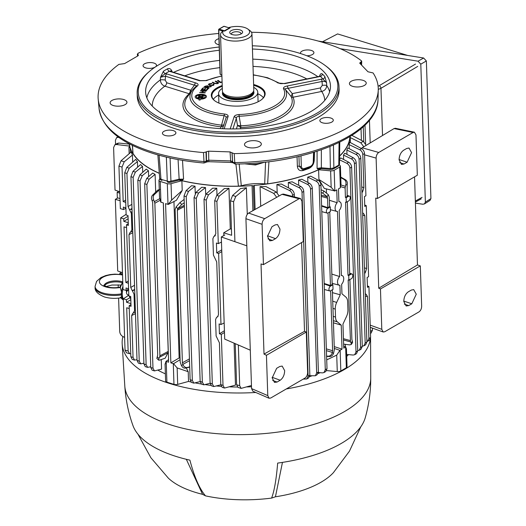 <?xml version="1.0" encoding="UTF-8"?>
<svg xmlns="http://www.w3.org/2000/svg" width="526" height="526" viewBox="0 0 526 526"><rect width="100%" height="100%" fill="white"/><g stroke="black" fill="none" stroke-linecap="round" stroke-linejoin="round"><path stroke-width="0.79" d="M220.532 34.808L222.399 90.932A15.708 6.785 -1.9 0 0 222.557 91.794A15.708 6.785 -1.9 0 0 234.063 97.08A15.708 6.785 -1.9 0 0 250.468 94.253A15.708 6.785 -1.9 0 0 253.69 90.761A15.708 6.785 -1.9 0 0 253.795 89.887L251.934 33.763A15.708 6.785 178.1 0 1 248.607 38.128A15.708 6.785 178.1 0 1 231.23 40.857A15.708 6.785 178.1 0 1 220.532 34.808A15.708 6.785 178.1 0 1 221.61 32.204L223.405 30.758L224.569 31.119L230.086 27.917L228.725 27.714M223.405 30.758A13.466 5.819 -1.9 0 0 237.45 38.023A13.466 5.819 -1.9 0 0 247.884 29.088L249.903 30.58A15.708 6.785 178.1 0 1 251.934 33.763M222.557 91.794L222.991 93.082A15.313 6.614 -1.9 0 0 234.208 98.237A15.313 6.614 -1.9 0 0 250.205 95.476A15.313 6.614 -1.9 0 0 253.348 92.076L253.69 90.761M222.314 88.394A19.607 8.469 -1.9 0 0 218.586 93.589A19.607 8.469 -1.9 0 0 231.933 101.137A19.607 8.469 -1.9 0 0 253.624 97.737A19.607 8.469 -1.9 0 0 257.773 92.287A19.607 8.469 -1.9 0 0 253.71 87.349M240.132 29.956A6.45 2.788 178.1 0 1 241.868 33.414A6.45 2.788 178.1 0 1 232.196 34.571A6.45 2.788 178.1 0 1 230.552 33.789A6.45 2.788 178.1 0 1 231.959 30.265A6.45 2.788 178.1 0 1 240.132 29.956M240.901 34.026A4.767 2.058 -1.9 0 0 240.98 33.625A4.767 2.058 -1.9 0 0 239.152 32.079A4.767 2.058 -1.9 0 0 234.096 31.994A4.767 2.058 -1.9 0 0 231.453 33.94A4.767 2.058 -1.9 0 0 231.558 34.341M247.884 29.088A13.466 5.819 -1.9 0 0 228.928 27.556M220.894 74.514L220.677 74.639A0.559 0.394 59.8 0 1 220.322 74.337L221.86 74.817M222.952 31.119L218.836 29.844L219.303 29.18M218.836 29.844L220.216 74.002M224.766 31.001A0.559 0.394 -120.2 0 0 224.47 30.784L229.303 27.977A0.559 0.394 59.8 0 1 229.599 28.2M223.583 26.57A0.559 0.394 59.8 0 1 223.997 26.333L224.313 26.431M229.744 28.115A0.559 0.559 0 0 0 229.481 27.95L223.997 26.333L219.164 29.134L224.47 30.784M219.164 29.134A0.559 0.394 -120.2 0 0 218.744 29.502L218.75 29.811M159.792 177.873L159.865 178.715A1.683 1.447 -38.8 0 0 160.141 179.425L161.515 180.306A1.683 0.953 -72.7 0 0 162.061 180.214L161.469 179.478M161.318 179.458A1.683 1.466 30.4 0 1 160.982 179.366L169.07 181.575L179.149 179.195L183.567 179.136L181.74 180.576A110.315 47.669 178.1 0 0 238.442 186.158L235.911 164.046M169.07 181.575L169.194 182.463L167.814 182.259A1.683 0.953 -72.7 0 1 167.275 181.306L166.367 157.116M321.005 168.655A1.683 1.131 -113.8 0 0 320.899 168.747L318.664 169.589L317.079 168.419L321.347 167.787L330.374 168.55L333.865 167.939A1.683 1.183 59.8 0 1 333.385 168.931L338.303 166.078A1.683 1.183 59.8 0 0 338.783 165.085L339.494 164.191L339.783 142.171M329.966 146.563L330.374 168.55A1.683 0.401 94.8 0 0 330.65 169.457L332.044 169.398A1.683 0.467 -99.9 0 0 332.3 168.478M360.889 64.402L361.434 60.819A140.153 60.556 -1.9 0 0 324.384 42.856A140.153 60.556 -1.9 0 0 251.487 32.27M363.006 80.333A8.416 3.636 178.1 0 1 366.234 83.055A8.416 3.636 178.1 0 1 361.572 86.494A8.416 3.636 178.1 0 1 352.65 86.343A8.416 3.636 178.1 0 1 349.415 83.614A8.416 3.636 178.1 0 1 354.083 80.182A8.416 3.636 178.1 0 1 363.006 80.333M123.709 99.532A8.416 3.636 178.1 0 1 126.944 102.261A8.416 3.636 178.1 0 1 122.275 105.693A8.416 3.636 178.1 0 1 113.353 105.542A8.416 3.636 178.1 0 1 110.118 102.82A8.416 3.636 178.1 0 1 114.786 99.381A8.416 3.636 178.1 0 1 123.709 99.532M219.125 44.828A8.416 3.636 178.1 0 1 218.27 44.598A8.416 3.636 178.1 0 1 215.035 41.87A8.416 3.636 178.1 0 1 218.921 38.648M258.088 141.277A8.416 3.636 178.1 0 1 261.323 144.006A8.416 3.636 178.1 0 1 256.655 147.444A8.416 3.636 178.1 0 1 247.739 147.293A8.416 3.636 178.1 0 1 244.505 144.565A8.416 3.636 178.1 0 1 249.173 141.126A8.416 3.636 178.1 0 1 258.088 141.277M300.997 155.841L301.313 166.275A1.683 0.822 178.3 0 1 299.274 166.315L302.463 169.74L303.831 169.497A1.683 0.894 70.6 0 0 303.982 169.471L309.663 167.465A1.683 0.894 70.6 0 1 309.505 167.492M330.716 117.995A6.733 2.906 178.1 0 1 333.3 120.171A6.733 2.906 178.1 0 1 329.565 122.92A6.733 2.906 178.1 0 1 322.431 122.801A6.733 2.906 178.1 0 1 319.847 120.618A6.733 2.906 178.1 0 1 323.582 117.87A6.733 2.906 178.1 0 1 330.716 117.995M173.31 130.619A6.733 2.906 178.1 0 1 175.901 132.802A6.733 2.906 178.1 0 1 172.166 135.55A6.733 2.906 178.1 0 1 165.032 135.432A6.733 2.906 178.1 0 1 162.442 133.249A6.733 2.906 178.1 0 1 166.177 130.501A6.733 2.906 178.1 0 1 173.31 130.619M300.576 53.567A6.733 2.906 178.1 0 1 300.458 53.073A6.733 2.906 178.1 0 1 304.192 50.325A6.733 2.906 178.1 0 1 311.326 50.443A6.733 2.906 178.1 0 1 313.917 52.626A6.733 2.906 178.1 0 1 306.836 55.763M155.163 67.085A6.733 2.906 178.1 0 1 145.643 67.88A6.733 2.906 178.1 0 1 143.059 65.704A6.733 2.906 178.1 0 1 146.793 62.956A6.733 2.906 178.1 0 1 153.927 63.074A6.733 2.906 178.1 0 1 156.511 65.257A6.733 2.906 178.1 0 1 155.545 66.828M204.055 162.725L203.496 152.573L206.028 152.021L206.238 161.002A2.242 1.091 179.8 0 1 203.7 161.554A2.242 1.085 -1.3 0 0 206.238 160.963L208.756 160.2A2.808 0.388 91.9 0 0 209.046 161.706L230.947 162.442A2.808 0.388 91.9 0 1 230.658 160.936L232.538 161.646A2.808 2.479 153.5 0 0 232.762 162.481L232.762 162.481A2.808 2.479 153.5 0 0 232.814 162.58M231.933 152.599L232.637 161.85L232.084 152.895L230.053 151.896L208.651 151.172L206.356 151.744L206.468 160.772A2.808 2.216 49.9 0 1 205.797 162.324L205.797 162.324A2.808 2.216 49.9 0 1 205.705 162.396M360.961 62.015L359.863 63.33L367.97 71.773L373.065 72.936A140.153 60.556 -1.9 0 1 378.26 89.814A140.153 60.556 -1.9 0 1 234.208 153.605L234.774 162.593A2.242 1.072 175.3 0 1 232.643 161.896L232.86 162.672L235.135 164.059C309.669 163.389 378.372 134.077 378.03 99.059L378.26 89.814M137.161 93.253L137.26 96.284A100.972 43.632 -1.9 0 0 176.072 129.021A100.972 43.632 -1.9 0 0 283.087 130.816A100.972 43.632 -1.9 0 0 339.099 89.591L338.994 86.553A100.972 43.632 178.1 0 1 282.988 127.779A100.972 43.632 178.1 0 1 175.973 125.984A100.972 43.632 178.1 0 1 137.161 93.253A100.972 43.632 178.1 0 1 148.805 71.95L149.765 71.141A99.848 43.145 -1.9 0 0 176.624 124.57A99.848 43.145 -1.9 0 0 303.173 119.843A99.848 43.145 -1.9 0 0 324.956 65.329A99.848 43.145 -1.9 0 0 299.465 53.211A99.848 43.145 -1.9 0 0 252.329 45.788M219.197 47.011A99.848 43.145 -1.9 0 0 149.765 71.141M283.501 88.716A2.242 1.979 -28.4 0 1 285.348 89.381A48.346 20.889 178.1 0 1 239.139 116.226L239.074 114.523A46.479 20.087 -1.9 0 0 283.501 88.716C283.192 87.474 284.408 86.573 287.15 86.001L322.819 78.913A2.242 1.913 139.4 0 0 324.864 76.612L326.567 82.792L326.725 85.514C326.495 88.664 324.825 90.643 321.715 91.452L292.982 97.251A2.242 1.986 -25.7 0 1 291.128 96.56L285.348 89.381C285.237 88.546 286.124 88.197 288.011 88.342L292.259 93.621L291.121 96.547A2.242 1.946 153.3 0 0 292.949 97.211L292.982 97.251A55.611 24.032 178.1 0 1 240.895 127.509L240.757 125.806L240.487 128.785M319.637 76.257L319.742 75.678C320.354 73.811 321.215 73.239 322.333 73.969A92.26 39.864 178.1 0 1 324.864 76.612M252.441 49.017A92.471 39.956 178.1 0 1 294.922 55.848A92.471 39.956 178.1 0 1 330.466 86.829A92.471 39.956 178.1 0 1 278.129 123.827A92.471 39.956 178.1 0 1 181.168 121.933A92.471 39.956 178.1 0 1 145.689 92.957A92.471 39.956 178.1 0 1 219.303 50.253M253.611 84.489A26.925 11.631 178.1 0 1 262.033 99.243A26.925 11.631 178.1 0 1 259.443 101.045A26.925 11.631 178.1 0 1 214.792 100.808A26.925 11.631 178.1 0 1 217.014 87.862A26.925 11.631 178.1 0 1 222.215 85.528M261.79 99.447A26.366 11.394 -1.9 0 0 264.598 94.088A26.366 11.394 -1.9 0 0 253.644 85.297M222.242 86.336A26.366 11.394 -1.9 0 0 217.475 88.506A26.366 11.394 -1.9 0 0 211.893 95.837A26.366 11.394 -1.9 0 0 215.049 100.999M263.408 97.672A26.366 11.394 -1.9 0 0 257.825 93.779M218.632 95.074A26.366 11.394 -1.9 0 0 217.711 95.587A26.366 11.394 -1.9 0 0 213.319 99.329M206.448 96.554A5.674 2.452 -1.9 0 0 204.305 94.969A5.674 2.452 -1.9 0 0 202.043 94.568L200.748 94.549A5.674 2.452 -1.9 0 0 195.166 96.929M200.439 99.138A5.648 2.439 -1.9 0 0 206.442 96.403A5.648 2.439 -1.9 0 0 204.279 94.68A5.648 2.439 -1.9 0 0 202.004 94.279L200.761 94.253A5.648 2.439 -1.9 0 0 195.212 96.508A5.648 2.439 -1.9 0 0 199.209 99.079L198.92 99.986L200.156 100.032L200.439 99.138M198.085 97.849L198.249 97.08L203.095 97.244L202.852 98.007L200.827 97.941L200.662 98.868A4.32 1.867 -1.9 0 0 205.127 96.935A4.32 1.867 -1.9 0 0 205.127 96.784M200.616 98.579A4.346 1.88 -1.9 0 0 205.147 96.633A4.346 1.88 -1.9 0 0 203.477 95.14A4.346 1.88 -1.9 0 0 201.82 94.838L201.596 95.535L203.628 95.6L203.378 96.376L201.373 96.311L201.241 96.725L198.526 96.212L198.775 95.436L200.367 95.489L200.577 94.825A4.346 1.88 -1.9 0 0 196.468 96.915A4.346 1.88 -1.9 0 0 199.393 98.513L199.591 97.895L198.006 97.843L198.249 97.08M279.378 83.193L279.378 83.193A2.242 1.749 124.7 0 0 278.037 83.023L284.868 83.621A2.242 0.73 -101.4 0 0 284.494 83.443L284.494 83.443C281.357 83.772 279.648 83.687 279.378 83.193L267.55 77.723L253.295 74.797M223.386 126.056L220.986 126.838A2.242 0.664 96.7 0 0 221.545 125.162L224.129 115.72C225.812 116.009 226.423 116.785 225.963 118.048A2.242 1.999 -162.2 0 1 225.989 117.956L222.531 128.719L225.963 118.048M202.865 92.425L205.127 92.885M200.557 90.932L205.988 91.3M199.702 92.517L201.997 92.648L202.53 91.399M200.597 90.597L206.139 91.018L203.352 91.143L202.668 92.412L205.278 92.609L205.101 92.931L199.558 92.51L202.01 92.359L202.694 91.097L200.584 90.886M201.28 89.676L202.878 87.987L203.496 88.085L202.194 89.466L203.799 89.709L205.022 88.421L205.64 88.519L204.417 89.808L206.205 90.084L207.56 88.651L208.178 88.749L206.534 90.485L201.28 89.676M201.511 89.709L202.878 87.987M206.205 90.084L204.417 89.808M206.199 90.373L207.941 88.999M202.24 89.762L203.799 89.999L205.403 88.769M202.872 88.276L203.26 88.335M209.526 86.488L211.36 86.428L210.854 86.79L207.665 87.04L206.955 87.526L209.085 88.052L208.684 88.335L203.878 87.152L205.225 86.192L207.619 85.745L208.072 86.678L210.933 86.737M205.16 87.086L206.402 87.678L207.251 87.073L207.198 86.356M207.303 87.612L208.789 88.263M204.18 87.224L205.212 86.494L207.645 86.04L208.145 86.948L209.532 86.777M208.145 86.948L208.309 86.218M199.479 80.748L206.547 80.616A2.242 1.361 -113.3 0 0 205.725 80.577L200.209 80.623A2.242 1.269 -72.7 0 0 199.479 80.748L169.379 71.26A90.018 38.898 -1.9 0 0 165.328 73.614L166.762 73.923A2.242 1.269 107.3 0 0 165.48 76.198L165.203 80.07L166.742 82.76A3.366 1.9 -72.7 0 1 164.822 86.172C162.107 85.173 160.614 83.088 160.331 79.919L160.535 77.21L163.448 71.181A92.26 39.864 178.1 0 1 167.603 68.768C169.359 68.13 170.74 68.774 171.739 70.701L170.674 71.398M165.203 80.07A3.366 0.638 4 0 0 160.331 79.919A91.899 39.706 178.1 0 0 146.846 97.862M239.074 114.523C236.2 114.773 234.543 115.542 234.09 116.825A2.242 1.999 17.8 0 1 236.286 118.396L232.9 128.942M236.398 128.903L237.522 125.418L236.286 118.396C236.332 117.12 237.285 116.404 239.139 116.226L240.757 125.806L237.522 125.418L240.796 127.509M292.949 97.211L292.259 93.621L320.426 87.934L322.3 85.357A3.366 0.585 176.9 0 1 326.725 85.514A91.899 39.706 178.1 0 1 329.631 91.794M320.15 76.014L320.354 76.336A90.018 38.898 -1.9 0 1 322.819 78.913L326.567 82.792C325.772 81.563 324.272 81.122 322.083 81.464L288.011 88.342A2.242 0.73 78.6 0 0 287.15 86.001M320.426 87.934A3.366 1.098 -101.4 0 0 321.715 91.452A86.297 37.287 -1.9 0 1 324.766 100.387M189.63 93.799A2.242 1.782 49.5 0 1 189.248 93.759L189.307 93.72A2.242 1.729 -131.1 0 0 189.656 93.759M224.05 124.964L221.577 125.162A2.242 0.657 -85.5 0 1 221.091 126.845M196.198 86.146L196.237 86.1A2.242 1.756 51 0 1 197.579 85.823C198.664 84.627 198.046 83.66 195.731 82.924A2.242 1.269 107.3 0 0 194.442 85.199L165.48 76.198L160.535 77.21L165.328 73.614A2.242 1.624 58 0 1 163.448 71.181M195.974 86.376C196.593 85.56 196.08 85.166 194.442 85.199L190.695 90.202L189.307 93.72M225.983 117.982L225.989 117.956A2.242 1.999 -162.2 0 1 228.06 116.621C228.429 115.332 227.291 114.471 224.648 114.037A2.242 0.618 96 0 0 224.129 115.72A48.346 20.889 178.1 0 1 208.52 112.63A48.346 20.889 178.1 0 1 192.246 90.202L187.355 96.929A53.744 23.223 -1.9 0 0 205.442 121.861A53.744 23.223 -1.9 0 0 221.545 125.162M166.742 82.76L190.695 90.202L191.26 91.563M172.127 71.898L171.739 70.701L169.379 71.26A2.242 1.532 61.6 0 1 167.603 68.768M170.509 71.746A2.242 1.269 -72.7 0 1 171.239 71.628L170.68 71.615M205.725 80.577L221.893 75.836M319.742 75.678L320.354 76.336L318.94 76.737A2.242 0.73 -101.4 0 0 318.559 76.566L284.494 83.443M320.354 76.336A2.242 1.861 133.2 0 0 322.333 73.969M217.797 80.774L220.67 82.503L222.103 82.109M222.103 82.155L220.322 82.641L217.508 80.557L218.165 80.379L220.65 82.214L222.097 81.819M214.279 83.476L212.228 82.411L212.826 82.194L214.871 83.253L217.133 83.43L217.83 82.944L215.16 81.326L215.759 81.109L217.803 82.174C218.842 82.667 218.777 83.154 217.606 83.627L214.279 83.476M212.557 82.582L214.904 83.549L217.126 83.726L217.751 83.095M215.489 81.497L218.546 82.99M213.017 84.245L213.661 84.035L213.536 85.35L209.506 85.482L208.388 84.548L209.098 83.785L211.84 83.45L209.572 83.956L210.019 85.212L213.004 85.205L213.017 84.245M213.3 84.443L213.661 84.035M208.401 84.693L209.098 83.785M209.085 84.075L211.886 83.746M209.604 84.272L210.045 85.508L212.991 85.501L212.984 84.548M213.674 84.318L214.154 84.758M203.536 95.89L201.596 95.535M198.236 97.369L203.003 97.534M198.604 96.219L198.762 95.725L200.347 95.778L200.577 94.825M196.5 97.067A4.32 1.867 -1.9 0 0 196.507 97.218A4.32 1.867 -1.9 0 0 199.38 98.796L199.393 98.513M199.38 98.796L199.492 98.211M199.111 99.388A5.674 2.452 -1.9 0 0 199.19 99.394L198.999 99.993M321.222 79.117A2.242 0.73 78.6 0 1 322.083 81.464L322.3 85.357M324.956 65.329L325.962 66.072A100.972 43.632 178.1 0 1 338.994 86.553M138.391 55.217L138.055 54.75L137.917 55.861L124.616 63.587L118.889 64.389A140.153 60.556 -1.9 0 0 98.198 99.105A140.153 60.556 -1.9 0 0 203.496 152.573M206.356 151.744L206.028 152.021M361.704 61.286L361.434 60.819M359.699 62.962L359.863 63.33M232.643 161.896L232.637 161.85A2.242 1.072 -3.6 0 0 234.774 162.593L235.365 163.777M232.084 152.895L234.208 153.605M207.428 160.351A2.808 1.118 -103.9 0 1 206.823 161.923L205.627 162.468L206.238 161.002M218.75 33.46A140.153 60.556 -1.9 0 0 137.976 53.304L137.812 55.927M137.529 56.085L137.339 54.047L138.055 54.75L138.128 55.717M314.489 152.093L314.232 160.358C313.864 164.224 312.069 166.933 308.854 168.491L303.259 170.47C299.807 171.266 297.841 169.885 297.368 166.315L297.058 156.781M301.313 166.275C301.556 168.215 302.601 168.964 304.436 168.517L310.116 166.512C311.957 165.657 313.003 164.171 313.253 162.054A1.683 0.756 1.9 0 0 313.923 161.482L314.232 152.172M195.56 95.929A110.315 47.669 178.1 0 1 195.988 95.837M349.922 136.615A110.315 47.669 178.1 0 1 339.605 155.92M321.353 149.825L321.347 167.787A1.683 0.401 94.8 0 0 321.623 168.695L330.65 169.457M317.086 151.264L317.079 168.419L321.399 168.629M318.664 169.589A110.315 47.669 178.1 0 1 267.649 183.817L264.696 183.883L265.558 162.1M268.917 161.706L267.649 183.817M239.172 163.967L241.302 185.763L238.442 186.158M264.696 183.883A30.587 13.216 -1.9 0 0 241.302 185.763M182.522 160.358L183.567 179.136L178.952 180.063M179.083 180.076A1.683 0.881 102 0 1 179.136 180.122L181.74 180.576M179.557 179.977L178.768 180.155A1.683 0.704 -104.7 0 0 179.149 179.195L178.064 159.575M169.194 182.463L170.575 182.298A1.683 0.704 -104.7 0 0 170.95 181.339L170.069 157.964M161.515 180.306A1.683 0.953 -72.7 0 1 160.982 179.353L159.865 178.715M159.299 173.251A110.315 47.669 178.1 0 1 133.025 153.414L132.296 145.308M132.453 145.38L133.025 153.414M205.771 86.31L204.811 87L206.402 87.388L207.264 86.777L207.205 86.04L205.771 86.31M352.801 275.539A2.564 1.447 107.3 0 0 352.019 274.013A2.564 1.447 107.3 0 0 351.151 274.145L348.731 275.545L348.883 280.167L351.302 278.767A2.564 1.447 107.3 0 0 352.801 275.539M350.217 197.671A2.564 1.447 107.3 0 0 349.435 196.152A2.564 1.447 107.3 0 0 348.567 196.277L346.147 197.684L346.299 202.306L348.718 200.899A2.564 1.447 107.3 0 0 350.217 197.671M345.648 347.042L346.456 348.902L347.048 366.839A3.366 1.453 178.1 0 1 346.338 367.773L345.648 347.042L343.754 348.146L342.959 324.128L346.509 316.494A8.975 5.069 107.3 0 0 347.936 309.834L347.673 301.871A8.975 5.069 107.3 0 0 345.865 297.091L341.953 293.791L341.637 284.237A5.023 2.84 107.3 0 0 343.721 278.596A5.023 2.84 107.3 0 0 342.183 275.611A5.023 2.84 107.3 0 0 341.348 275.539L339.185 210.42A5.023 2.84 107.3 0 0 341.269 204.772A5.023 2.84 107.3 0 0 339.737 201.793A5.023 2.84 107.3 0 0 338.895 201.721L338.474 188.88L340.368 187.775L339.678 167.044L334.168 170.253L334.852 190.977L336.745 189.879L337.173 202.72A5.023 2.84 107.3 0 0 335.095 207.796A5.023 2.84 107.3 0 0 336.752 211.386A5.023 2.84 107.3 0 0 337.462 211.419L339.625 276.538A5.023 2.84 107.3 0 0 337.541 281.62A5.023 2.84 107.3 0 0 339.204 285.204A5.023 2.84 107.3 0 0 339.908 285.237L340.23 294.797L336.679 302.43A8.975 5.069 107.3 0 0 335.253 309.091L335.516 317.053A8.975 5.069 107.3 0 0 337.324 321.833L341.236 325.134L333.445 322.806M361.421 140.37L361.033 128.692M363.736 141.612L363.249 126.753M119.869 274.283L119.836 273.264L121.302 272.409L122.473 272.744M119.836 273.264L122.519 274.059M117.344 198.184L117.147 192.365L118.62 191.51L119.79 191.845M117.147 192.365L119.836 193.16M118.804 137.358L116.667 137.542L115.424 140.304L115.556 144.4M122.473 272.692L117.706 270.962L115.332 199.354L117.745 197.947L120.013 198.512M114.872 144.795L117.331 143.368L118.856 143.065L129.304 144.111L129.488 146.077L116.364 144.512L114.872 144.795L113.609 147.569L115.023 190.064L119.79 191.793M115.332 199.354L120.086 200.695M118.606 298.11L119.718 331.518C119.928 333.688 120.934 335.325 122.729 336.436L124.623 337.422M118.251 287.472L118.166 284.79M129.488 146.077L129.521 146.997M129.153 153.704L128.942 147.326L129.929 146.761A110.506 47.748 178.1 0 1 129.37 143.815M147.628 367.372L145.301 366.648L143.927 363.979L146.136 364.669L147.628 367.372L150.745 366.747M142.296 175.618L140.041 180.891L137.832 180.208L139.877 174.869L146.241 169.135L148.437 170.726L142.296 175.618L139.877 174.869M146.136 364.669L140.041 180.891M148.634 176.69L148.437 170.726M143.927 363.979L137.832 180.208M134.82 293.791L134.018 294.244L132.493 290.957L134.682 289.701M134.018 294.244L134.564 310.675L135.366 310.268M134.564 310.675L133.223 313.075L135.419 311.964M130.816 299.702L126.516 302.253L126.431 299.767L123.34 298.807L128.804 295.231M126.431 299.767L129.955 297.677M126.562 227.653L124.011 226.864L125.859 282.482L128.331 280.969M125.859 282.482L128.41 283.271M128.587 288.787L126.043 287.992L126.122 290.477L123.031 289.517L120.658 217.909L126.122 214.332M128.048 216.317L123.748 218.869L120.658 217.909M125.905 207.888L123.36 207.093L123.439 209.578L125.924 208.355M123.748 218.869L123.834 221.354L128.265 222.728M128.134 218.803L123.834 221.354M123.439 209.578L120.349 208.618L118.935 166.124L121.033 160.798L131.171 151.948L132.447 155.045L124.228 161.791L122.032 167.084L118.935 166.124M125.721 202.379L123.176 201.583L122.032 167.084M131.244 208.888L131.263 209.552L132.013 209.124M133.926 289.787L133.939 290.128M128.607 289.254L126.122 290.477M126.516 302.253L130.948 303.627M129.245 308.552L126.7 307.763L128.134 351.039L129.593 353.728L130.744 353.669M129.593 353.728L126.437 352.749L125.037 350.073L123.34 298.807M123.176 201.583L125.648 200.071M132.447 155.045L132.684 162.126M124.741 172.778L126.786 167.432L135.734 159.371L137.437 161.627L129.205 168.189L126.95 173.462L124.741 172.778L126.141 214.996L128.022 215.581L128.351 225.424L126.47 224.839L128.291 223.603M131.125 212.162L132.092 211.61M126.47 224.839L128.824 295.888L130.711 296.473L131.033 306.323L129.153 305.738L130.974 304.501M130.843 356.727L133.052 357.417L134.544 360.113L132.217 359.389L130.843 356.727L129.153 305.738M134.544 360.113L137.003 359.685M133.052 357.417L131.664 315.554L132.789 313.246M131.987 208.467L129.58 209.841L128.048 206.554L126.95 173.462M134.669 289.359L132.263 290.74L130.731 287.446L128.982 234.655L130.106 232.354M132.736 231.065L130.323 232.255M130.54 232.176L131.881 229.777L132.684 229.369M132.138 212.892L131.336 213.346L131.881 229.777M131.336 213.346L129.58 209.841M137.621 167.176L137.437 161.627M152.093 200.59L152.645 202.536L157.701 355.122L157.235 356.825L158.924 358.436L158.628 360.119L159.582 360.139L165.197 358.193L167.952 352.795L159.608 357.213L159.917 355.806L154.854 203.22L153.71 200.011L152.093 200.59C151.212 198.401 151.324 196.639 152.428 195.304L157.774 190.064L159.759 189.511M159.273 189.965L154.223 194.666C153.007 196.034 152.836 197.815 153.71 200.011M159.917 355.806L168.228 351.407L163.303 202.911M168.228 351.407L167.952 352.795M158.628 360.119L156.866 358.443L157.235 356.825M159.608 357.213L158.924 358.436M165.19 364.209L165.999 361.369L168.642 362.197L163.362 202.931L160.713 202.102L159.523 197.52L158.951 180.352A3.366 1.453 -1.9 0 0 160.246 181.444L160.936 202.175M168.563 359.679L165.999 361.369M159.792 178.801L159.076 179.938A3.366 1.453 -1.9 0 0 158.951 180.352M180.063 358.239L179.142 357.969L170.858 362.881L173.521 363.703L180.109 359.685M173.521 363.703L177.15 367.93L177.696 384.388L188.538 381.435A110.506 47.748 -1.9 0 0 190.833 381.968M186.276 367.917L188.216 371.704L177.15 367.93M173.955 201.53L179.142 357.969M170.858 362.881L165.572 203.615L167.998 204.371L167.314 183.64L160.246 181.444M171.042 183.659L171.588 200.117L182.206 190.445L181.884 180.707L171.042 183.659A3.366 1.453 178.1 0 1 167.314 183.64M171.588 200.117L168.235 204.436L176.453 200.261L182.206 190.445M309.827 375.722L315.35 375.768L316.665 372.96L310.57 189.189C310.353 187.019 309.308 185.408 307.44 184.343L298.531 180.07L301.885 179.234L309.321 183.245C311.096 184.37 312.082 186.013 312.299 188.183L310.57 189.189M316.665 372.96L318.394 371.961L317.152 374.716L315.35 375.768M318.394 371.961L312.299 188.183M298.531 180.07L298.709 185.349M276.696 197.309L273.73 193.404L260.061 186.645L265.913 186.552L276.222 191.951L279.122 195.948M260.061 186.645L260.712 206.284M292.607 196.448L292.568 195.337C292.351 193.167 291.305 191.549 289.438 190.491L276.919 184.475L277.189 192.621M276.919 184.475L281.351 184.021L291.319 189.393C293.094 190.517 294.087 192.161 294.297 194.331L292.568 195.337M294.382 196.908L294.297 194.331M330.446 286.17A2.564 1.447 107.3 0 0 328.98 288.761A2.564 1.447 107.3 0 0 329.795 290.937A2.564 1.447 107.3 0 0 330.598 290.793L333.017 289.385L332.859 284.763L330.446 286.17L324.2 283.981M326.35 348.883L332.61 350.743L332.386 352.42L326.409 350.645M332.61 350.743L330.624 290.779M332.859 284.763L332.176 284.507L330.446 285.506L328.04 212.912M332.176 284.507L329.763 211.912M330.446 285.506L324.18 283.468M327.862 208.303A2.564 1.447 107.3 0 0 326.396 210.9A2.564 1.447 107.3 0 0 327.211 213.076A2.564 1.447 107.3 0 0 328.014 212.925L330.433 211.524L330.282 206.902L327.862 208.303L321.616 206.12M330.282 206.902L329.592 206.639L327.862 207.645L327.553 198.157L321.294 196.422M327.862 207.645L321.596 205.607M321.07 189.728L324.036 191.076L328.362 194.745L327.106 196.586L327.553 198.157M327.106 196.586L322.642 193.121L321.169 192.562M329.592 206.639L329.276 197.151L328.362 194.745M326.593 356.095L328.152 356.181C330.111 356.115 331.479 355.011 332.254 352.854L333.589 353.202L334.339 349.737L332.347 289.773M333.589 353.202C332.813 355.352 331.492 356.477 329.618 356.556L326.6 356.424M332.254 352.854L332.386 352.42M326.639 370.593L337.271 371.58L336.725 355.122L326.718 359.889M336.725 355.122L339.947 350.349L342.031 349.146L334.234 346.608M334.293 348.449L339.947 350.349M342.031 349.146L341.236 325.134M332.445 292.647L340.23 294.797M339.625 276.538L331.827 274.085M337.173 202.72L329.381 200.268M326.482 192.628L326.363 188.939M334.852 190.977L324.272 188.4L318.927 179.471L318.605 169.74L330.617 170.851A3.366 1.453 -1.9 0 0 334.168 170.253M334.667 191.083L331.163 187.309L318.927 179.471M345.819 346.936L343.688 346.161M339.329 164.967L339.954 165.427A3.366 1.453 178.1 0 1 340.394 166.111L340.986 184.047L340.368 187.775M340.394 166.111A3.366 1.453 178.1 0 1 339.678 167.044M357.719 350.592L359.238 350.27L360.56 347.462L354.458 163.691C354.241 161.521 353.196 159.911 351.329 158.845L343.478 155.078L344.78 153.204L353.209 157.747C354.984 158.872 355.977 160.515 356.187 162.685L354.458 163.691M360.56 347.462L362.282 346.463L361.04 349.225L359.238 350.27M362.282 346.463L356.187 162.685M343.623 159.49L343.478 155.078M366.885 341.565L367.575 341.295L368.897 338.494L370.62 337.488L368.93 286.499L367.457 287.354L367.135 277.504L368.601 276.65L366.247 205.6L364.774 206.455L364.446 196.606L365.918 195.751L364.518 153.539L362.795 154.539C362.572 152.369 361.526 150.758 359.659 149.693L349.132 144.643L349.271 148.7M366.247 205.6L364.728 205.028M349.132 144.643L349.685 142.204L361.546 148.602C363.315 149.719 364.308 151.363 364.518 153.539M361.757 186.967L363.887 187.624L362.861 191.122L361.881 190.82M363.887 187.624L362.795 154.539M351.894 135.379L363.315 141.356L366.208 145.327M363.801 146.774L360.816 142.809L350.224 137.569L350.191 136.451M350.395 142.585L350.224 137.569M370.416 331.393L372.428 330.223L371.165 332.997L370.482 333.392M372.428 330.223L372.355 328.079M370.62 337.488L369.377 340.25L367.575 341.295M368.93 286.499L367.411 285.927M368.897 338.494L367.503 296.631L365.373 296.066M365.3 293.745L366.3 294.435L367.503 296.631M364.577 272.021L365.379 272.271L364.636 273.822M364.439 267.865L366.576 268.523L365.55 272.021L364.564 271.718M366.576 268.523L364.82 215.732L362.69 215.167M362.611 212.846L363.617 213.543M363.604 213.536L364.82 215.732M361.895 191.122L362.861 191.122M362.697 191.372L361.954 192.924M346.147 197.684L345.418 197.447L347.147 196.441L347.16 184.942L345.825 184.6C346.345 182.292 345.76 180.569 344.076 179.432L340.776 177.604M345.825 184.6L345.109 187.953L340.756 186.664M340.756 177.084L345.549 179.813C347.147 180.924 347.679 182.634 347.16 184.942M345.418 197.447L345.109 187.953M346.299 202.306L345.575 202.122L348.002 275.308L349.731 274.309L347.318 201.714M348.731 275.545L348.002 275.308M348.883 280.167L348.159 279.99L350.494 341.9L343.485 339.96M343.623 344.135L349.711 344.885L351.269 344.471L351.118 343.018L352.374 341.17L351.894 339.54L349.902 279.576M352.374 341.17L352.565 342.571L351.269 344.471M351.118 343.018L350.494 341.9M346.641 354.452L353.137 355.043L354.688 354.728L356.01 351.92L349.915 168.149C349.691 165.979 348.646 164.362 346.779 163.303L339.553 159.832M356.01 351.92L357.733 350.921L356.49 353.676L354.688 354.728M339.152 159.641L340.763 157.945L348.666 162.205C350.434 163.33 351.427 164.973 351.638 167.143L349.915 168.149M357.733 350.921L351.638 167.143M345.358 346.772L345.273 344.339M362.269 346.147L363.854 345.832L365.175 343.031L359.08 159.253C358.857 157.09 357.812 155.472 355.944 154.407L346.838 150.035L347.804 147.911L357.831 153.316C359.6 154.434 360.593 156.084 360.803 158.254L359.08 159.253M365.175 343.031L366.898 342.025L365.655 344.786L363.854 345.832M366.898 342.025L360.803 158.254M346.982 154.388L346.838 150.035M346.706 356.424A110.506 47.748 -1.9 0 0 348.475 354.616M350.125 136.49A110.506 47.748 178.1 0 1 339.599 156.123M337.271 371.58A3.366 1.453 -1.9 0 0 340.822 370.981L346.338 367.773M318.375 372.52L322.418 372.888L323.963 372.572L325.285 369.771L319.19 185.994C318.973 183.83 317.928 182.213 316.054 181.148L307.717 177.144L310.715 176.157L317.941 180.056C319.709 181.174 320.702 182.818 320.913 184.994L319.19 185.994M325.285 369.771L327.014 368.765L325.765 371.527L323.963 372.572M327.014 368.765L320.913 184.994M307.717 177.144L307.894 182.476M303.219 379.115L306.796 378.976L308.118 376.175L302.023 192.398C301.799 190.234 300.76 188.617 298.886 187.558L288.307 182.476L292.147 181.805L300.773 186.46C302.542 187.578 303.535 189.228 303.745 191.398L302.023 192.398M308.118 376.175L309.84 375.17L308.598 377.931L306.796 378.976M309.84 375.17L303.745 191.398M288.307 182.476L288.485 187.867M318.605 169.74A110.506 47.748 178.1 0 1 254.308 185.402L255.103 209.427M309.636 376.616A110.506 47.748 -1.9 0 0 311.767 375.899M318.138 373.539A110.506 47.748 -1.9 0 0 320.229 372.691M254.124 209.979L253.328 185.967L254.308 185.402M252.901 210.663L252.072 185.579L253.328 185.967M213.812 386.564L211.485 385.841L210.117 383.171L212.326 383.862L213.812 386.564L220.802 384.802M208.48 194.811L206.231 200.084L204.022 199.4L206.067 194.061L212.576 188.19L216.758 188.216L208.48 194.811L206.067 194.061M212.326 383.862L206.231 200.084M210.117 383.171L204.022 199.4M216.758 188.216L216.988 195.153M193.824 383.138L191.497 382.415L190.123 379.752L192.338 380.436L193.824 383.138L200.156 381.574M188.492 191.385L186.237 196.665L184.028 195.974L186.079 190.636L191.53 185.717L195.014 186.191L188.492 191.385L186.079 190.636M192.338 380.436L186.237 196.665M195.014 186.191L195.251 193.351M190.123 379.752L184.028 195.974M184.258 202.832L181.772 204.423L177.775 208.572L176.078 206.961L175.132 209.519L180.194 362.105L181.378 365.412L183.002 364.834C184.067 366.839 185.435 367.727 187.111 367.496L189.702 366.878M176.078 206.961L179.899 202.641L184.146 199.426M189.491 360.704L182.805 364.419L182.404 362.795L177.341 210.209L177.775 208.572M189.708 367.128L185.323 368.134C183.752 368.332 182.437 367.418 181.378 365.412M182.805 364.419L183.002 364.834M223.004 385.361L224.49 388.057L222.163 387.333L220.795 384.67L223.004 385.361L221.315 334.365L219.427 333.78L224.418 330.722M221.315 334.365L224.477 332.491M219.427 333.78L219.105 323.937L220.986 324.522L218.625 253.466L216.745 252.881L221.735 249.83M224.161 322.957L220.986 324.522M218.625 253.466L221.794 251.592M216.745 252.881L216.416 243.038L218.303 243.623L216.903 201.405L214.693 200.722L216.738 195.376L224.26 188.597L228.948 188.328L219.151 196.126L216.903 201.405M221.479 242.059L218.303 243.623M215.285 235.595L214.233 236.286L215.791 233.807L214.693 200.722M231.427 228.928L230.289 228.928L223.728 232.821L231.637 235.28L230.493 200.774L232.591 195.455L240.441 188.591L246.392 187.736L235.786 196.448L233.583 201.741L230.493 200.774M234.912 241.684L233.583 201.741M223.728 232.821L223.82 235.556M236.595 384.73L239.685 385.69L241.145 388.379L237.995 387.406L236.595 384.73L235.234 343.662M241.145 388.379L251.467 385.512M239.685 385.69L238.337 345.003M247.273 214.338L246.392 187.736M224.49 388.057L235.477 385.131L234.083 343.162M230.289 228.928L228.948 188.328M220.795 384.67L219.408 342.807L216.12 336.015L215.575 319.578L216.534 317.369L218.053 316.376M217.968 316.494L216.916 317.185L217.843 316.639M215.364 235.477L213.845 236.476L212.892 238.679L213.431 255.117L216.719 261.909L218.474 314.706L217.514 316.915M214.832 236.016L215.16 235.74M203.845 384.835L201.517 384.112L200.15 381.449L202.359 382.132L203.845 384.835L210.117 383.283M198.512 193.081L196.264 198.361L194.048 197.671L196.099 192.332L201.708 187.276L205.475 187.532L198.512 193.081L196.099 192.332M202.359 382.132L196.264 198.361M205.475 187.532L205.705 194.429M200.15 381.449L194.048 197.671M188.216 371.704L188.538 381.435M195.468 382.948A110.506 47.748 -1.9 0 0 201.254 383.993M205.462 384.651A110.506 47.748 -1.9 0 0 210.788 385.361M216.745 385.992A110.506 47.748 -1.9 0 0 221.157 386.36M229.632 386.84A110.506 47.748 -1.9 0 0 237.384 387.024M246.845 386.926A110.506 47.748 -1.9 0 0 251.507 386.748M252.072 185.579A110.506 47.748 178.1 0 1 181.884 180.707M177.696 384.388A3.366 1.453 178.1 0 1 173.968 384.368L173.284 363.637M165.046 363.913L165.611 381.08A3.366 1.453 -1.9 0 0 166.906 382.172L173.968 384.368M154.473 370.909L152.145 370.186L150.771 367.523L152.981 368.213L154.473 370.909L161.567 369.12L161.252 359.56M149.134 179.162L146.886 184.435L144.676 183.752L146.721 178.413L152.685 173.041L155.104 174.402L149.134 179.162L146.721 178.413M152.981 368.213L146.886 184.435M155.696 192.102L155.104 174.402M150.771 367.523L144.676 183.752M140.731 363.86L138.404 363.137L137.03 360.468L139.239 361.158L140.731 363.86L143.9 363.216M135.392 172.107L133.144 177.38L130.935 176.697L132.979 171.358L140.547 164.539L142.52 166.433L135.392 172.107L132.979 171.358M139.239 361.158L133.144 177.38M142.717 172.311L142.52 166.433M137.03 360.468L130.935 176.697M159.306 173.376A110.506 47.748 178.1 0 1 130.198 147.721L130.363 152.652M157.931 370.186A110.506 47.748 -1.9 0 0 165.374 373.848M128.942 147.326L130.198 147.721M408.695 305.593L411.799 303.791L416.263 294.198L413.712 289.616L411.345 290.063L408.242 291.864C405.428 293.942 403.948 297.137 403.784 301.451L406.138 305.974L408.695 305.593L404.33 304.12M407.104 162.218L404.001 164.02L401.443 164.401L399.089 159.878C399.247 155.564 400.733 152.376 403.541 150.298L406.651 148.49L409.018 148.043L411.569 152.632L407.104 162.218L399.083 159.51M370.212 325.134L381.797 329.335L380.456 288.958L378.733 288.228L417.466 264.94L420.32 265.893L421.661 306.224C421.563 308.762 420.688 310.642 419.025 311.865L384.69 331.781L383.165 331.998L370.284 327.323M414.541 176.854L417.466 264.94M378.733 288.228L375.742 198.105L377.458 198.486L376.116 158.109L364.557 154.835M380.456 288.958L420.32 265.893M377.458 198.486L417.315 175.237L415.974 134.906L414.416 132.204L413.074 132.486L378.74 152.461C377.089 153.684 376.215 155.564 376.116 158.109M361.316 148.477L362.151 147.767L378.74 152.461M413.074 132.486L394.086 128.568L362.151 147.767M394.086 128.568L395.394 128.278L414.416 132.204M381.797 329.335L383.165 331.998M282.449 462.393L275.433 496.794A89.755 38.779 -1.9 0 0 333.385 472.677L349.461 451.157L360.803 426.79M275.433 496.794L271.594 498.089C274.256 491.323 276.281 479.659 277.669 463.09A117.318 50.693 -1.9 0 0 365.215 417.848C368.936 404.803 370.777 391.495 370.731 377.924L370.567 338.336M370.731 377.924A123.038 53.165 -1.9 0 1 301.779 427.658A123.038 53.165 -1.9 0 1 172.068 425.304A123.038 53.165 -1.9 0 1 124.807 386.084C125.661 399.628 128.377 412.785 132.953 425.554A117.318 50.693 -1.9 0 0 176.69 456.634A117.318 50.693 -1.9 0 0 189.899 460.138C194.318 476.904 199.525 488.812 205.515 495.867A91.439 39.509 -1.9 0 0 271.594 498.089M205.515 495.867L202.576 494.341L186.322 459.297M137.95 434.18L150.883 457.745L168.353 478.154A89.755 38.779 -1.9 0 0 202.576 494.341M122.906 336.528A124.267 53.691 -1.9 0 0 122.183 343.965A124.267 53.691 -1.9 0 0 169.911 383.572A124.267 53.691 -1.9 0 0 255.774 392.481M286.302 388.957A124.267 53.691 -1.9 0 0 370.317 339.185M370.554 335.529A124.267 53.691 -1.9 0 0 370.521 334.569M129.087 295.974L130.796 299.051M121.171 293.909L121.637 296.355A11.217 6.338 -72.7 0 1 121.499 292.035L121.171 293.909A20.192 8.725 178.1 0 1 102.833 292.936A20.192 8.725 178.1 0 1 95.074 286.394L95.107 287.4A20.192 8.725 -1.9 0 0 102.866 293.949A20.192 8.725 -1.9 0 0 121.21 294.922M126.97 290.063L128.653 290.727M122.551 275.019A15.708 6.785 -1.9 0 0 101.959 277.84A15.708 6.785 -1.9 0 0 105.443 286.815A15.708 6.785 -1.9 0 0 120.283 287.472L121.499 292.035A11.217 6.338 -72.7 0 1 122.933 286.552M123.347 299.005A11.217 6.338 -72.7 0 1 123.018 289.083M128.791 294.83A4.491 2.538 -72.7 0 1 126.654 290.214M103.793 285.237L106.745 286.716C110.598 287.834 114.951 288.011 119.796 287.235L122.788 282.127M123.38 299.998A11.217 6.338 -72.7 0 1 121.637 296.355L120.664 297.565M426.362 60.957L420.793 64.159L418.052 61.2L423.621 58.005L426.362 60.957L430.925 198.618L429.998 200.439L424.443 203.924L422.799 204.233L415.415 203.108M424.443 203.924L425.37 202.109L430.925 198.618M420.793 64.159L425.37 202.109M423.621 58.005L318.191 41.048M340.256 48.694L418.052 61.2M322.51 41.745L337.6 33.927L407.643 55.434M364.998 125.103L365.616 143.736M378.102 86.244L379.121 85.745A2.242 1.552 59.2 0 1 380.962 88.309L378.266 89.407M280.213 380.232L277.103 382.04L274.487 382.409L272.185 377.898L276.65 368.312L279.753 366.51L282.166 366.076L284.665 370.652C284.507 374.959 283.021 378.155 280.213 380.232L272.185 377.32M272.409 240.467L275.512 238.659C278.326 236.582 279.806 233.386 279.97 229.08L277.472 224.51L275.059 224.937L271.955 226.739L267.491 236.325L269.792 240.836L272.409 240.467L267.977 238.863M250.291 350.185L224.701 339.099L221.308 236.963L224.839 234.984M300.464 198.493L301.957 201.188L303.298 241.565L263.434 264.637L262.093 224.306L245.931 218.691C246.03 216.153 246.924 214.279 248.62 213.069L282.015 194.324L283.442 194.074L300.464 198.493L299.064 198.749L282.015 194.324M301.576 242.565L304.521 331.341L264.013 354.083L261.027 263.953L263.434 264.637M267.78 395.618L269.056 398.235L252.868 391.219L251.566 388.596L267.78 395.618L266.439 355.287L264.013 354.083M266.439 355.287L306.296 332.044L307.638 372.421C307.539 374.959 306.665 376.846 305.014 378.069L270.68 398.044L269.056 398.235M304.521 331.341L306.296 332.044M251.566 388.596L245.931 218.691M248.62 213.069L264.729 218.665L299.064 198.749M264.729 218.665C263.066 219.888 262.191 221.768 262.093 224.306M246.832 245.826L221.308 236.963M222.846 92.661L222.86 93.043A15.313 6.614 -1.9 0 0 233.288 98.941A15.313 6.614 -1.9 0 0 250.231 96.284A15.313 6.614 -1.9 0 0 253.473 92.024L253.46 91.649M222.676 92.149A15.76 6.812 -1.9 0 0 231.742 99.329A15.76 6.812 -1.9 0 0 250.6 96.797A15.76 6.812 -1.9 0 0 253.598 91.123M161.508 179.892A1.683 1.447 -38.8 0 1 161.107 179.912M338.303 166.078L339.461 164.539A1.683 1.512 -169.2 0 0 339.48 164.303M245.727 163.711A13.926 6.016 -1.9 0 0 263.533 162.324M298.959 156.334L299.274 166.315A1.683 0.815 -1.9 0 0 297.368 166.315M205.627 162.468L203.924 163.007C185.448 161.416 168.636 158.287 153.493 153.605C120.23 143.092 102.077 127.989 99.039 108.31A139.614 60.326 -1.9 0 0 152.612 152.06A139.614 60.326 -1.9 0 0 203.7 161.554M230.947 162.442L232.794 162.758A2.808 1.749 -69.4 0 1 231.874 161.173M252.776 59.142A91.899 39.706 178.1 0 1 294.895 65.928A91.899 39.706 178.1 0 1 317.849 76.704M217.251 81.892A53.744 23.223 -1.9 0 0 216.876 81.971M278.037 83.023A46.479 20.087 -1.9 0 0 266.82 77.848A46.479 20.087 -1.9 0 0 253.302 75.04M173.58 72.351A91.899 39.706 178.1 0 1 219.638 60.378M306.829 78.933A86.297 37.287 -1.9 0 0 291.608 72.719A86.297 37.287 -1.9 0 0 253.013 66.394M219.881 67.637A86.297 37.287 -1.9 0 0 184.777 75.829M230.197 128.936L234.09 116.825M240.79 125.806A53.744 23.223 -1.9 0 0 291.128 96.56M220.42 128.607L220.986 126.838A55.611 24.032 178.1 0 1 189.248 93.759L164.822 86.172A86.297 37.287 -1.9 0 0 152.277 106.107M166.762 73.923L195.731 82.924M197.579 85.823A46.479 20.087 -1.9 0 0 224.648 114.037M228.06 116.621L224.148 128.785M318.94 76.737L284.868 83.621M221.906 76.086A46.479 20.087 -1.9 0 0 206.547 80.616M208.651 151.172L208.756 160.2L230.658 160.936L230.053 151.896M360.442 62.232L360.422 63.909M234.774 162.6A139.614 60.326 -1.9 0 0 378.03 99.059M308.854 168.491A1.683 0.947 70.1 0 1 309.143 167.649M303.259 170.47A1.683 0.848 71 0 1 303.541 169.609M304.436 168.517A1.683 0.894 70.6 0 1 303.982 169.471L302.522 169.74M310.116 166.512A1.683 0.894 70.6 0 1 309.663 167.465C312.234 166.446 313.654 164.447 313.923 161.482M313.253 162.054L313.575 152.376M333.445 145.097L333.865 167.939L338.783 165.085L339.073 142.513M159.108 155.255L160.982 179.353M351.151 274.145L349.705 273.638M348.567 196.277L347.121 195.771M118.856 143.065L116.364 144.512M121.033 160.798L124.228 161.791M125.037 350.073L128.134 351.039M135.478 313.595L131.664 315.554M126.786 167.432L129.205 168.189M128.048 206.554L131.855 204.377M130.731 287.446L134.538 285.276M132.795 232.696L128.982 234.655M152.428 195.304L154.223 194.666M154.447 201.596L159.654 198.696M160.055 200.327L154.854 203.22M307.44 184.343L309.321 183.245M273.73 193.404L276.222 191.951M289.438 190.491L291.319 189.393M321.255 195.146L327.225 196.803M322.642 193.121L324.036 191.076M329.618 356.556L328.152 356.181M333.372 320.696L337.324 321.833M333.228 316.369L335.516 317.053M332.965 308.407L335.253 309.091M332.728 301.181L336.679 302.43M331.163 187.309L330.617 170.851M351.329 158.845L353.209 157.747M359.659 149.693L361.546 148.602M360.816 142.809L363.315 141.356M340.973 184.981L345.332 186.276M344.076 179.432L345.549 179.813M343.445 338.685L350.165 340.546M346.779 163.303L348.666 162.205M355.944 154.407L357.831 153.316M340.138 350.25L340.822 370.981M316.054 181.148L317.941 180.056M298.886 187.558L300.773 186.46M179.899 202.641L181.772 204.423M177.643 208.802L184.337 205.258M184.376 206.481L177.341 210.209M182.404 362.795L189.432 358.883M187.111 367.496L185.323 368.134M216.738 195.376L219.151 196.126M232.591 195.455L235.786 196.448M166.216 361.441L166.906 382.172M404.001 164.02L399.635 162.547M411.799 303.791L403.777 301.082M104.47 285.75A11.217 4.846 178.1 0 1 122.19 282.725A11.217 4.846 178.1 0 1 122.242 282.738M122.782 281.923A11.217 4.846 -1.9 0 0 122.157 281.712A11.217 4.846 -1.9 0 0 110.881 281.371A11.217 4.846 -1.9 0 0 104.102 285.506M120.336 287.544A10.224 5.779 -72.7 0 1 122.808 282.732M120.428 297.289L121.276 298.341A10.224 5.779 -72.7 0 1 120.829 297.808M127.397 290.194A6.608 3.735 -72.7 0 1 126.444 292.331M379.121 85.745L415.514 64.06M417.71 66.407L380.962 88.309L382.527 135.517M415.343 201.044L422.056 197.381M370.192 142.934L369.443 120.224M275.512 238.659L267.491 235.747M277.103 382.04L272.678 380.436M258.088 101.774L257.773 92.287M218.901 103.076L218.586 93.589M218.619 29.66L220.098 74.153M229.481 27.95L224.181 26.3M223.734 26.353L218.901 29.16M160.141 179.425L159.694 178.294M244.274 163.777L255.485 164.973L264.578 162.212M217.264 82.174L217.646 82.095M196.244 86.093L192.246 90.202M200.209 80.623L171.239 71.628M318.559 76.566L320.354 75.856L320.183 76.25M99.039 108.31L98.198 99.105M361.704 61.299L361.586 65.125M206.823 161.923L209.046 161.706M339.461 164.539L339.494 164.191M332.044 169.398L333.385 168.931M320.794 168.655L321.623 168.695M170.575 182.298L178.768 180.155M159.687 178.294L157.872 154.907M352.019 274.013L349.691 273.185M349.435 196.152L347.107 195.317M339.737 201.793L338.889 201.491M342.183 275.611L341.341 275.308M117.988 136.773L116.667 137.542M129.297 143.776L129.317 144.413M329.795 290.937L324.384 289.504M327.211 213.076L321.8 211.643M339.204 285.204L332.136 283.336M336.752 211.386L330.374 209.696M124.807 386.084L122.183 343.965M121.151 297.749C115.24 298.742 109.678 298.479 104.477 296.966C97.843 294.231 94.719 291.049 95.107 287.4M106.193 286.525L111.959 285.026L120.71 285.053M95.074 286.394L96.587 281.384L100.933 277.564L105.706 275.571L110.033 274.592L114.878 274.131L122.538 274.644M121.276 298.341L123.38 300.116M421.234 198.867L415.376 202.069"/></g></svg>
